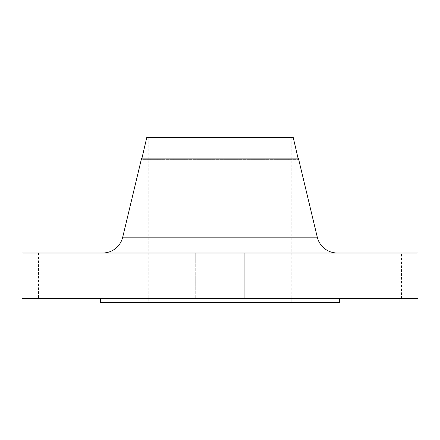 <?xml version="1.0" encoding="UTF-8"?>
<svg xmlns="http://www.w3.org/2000/svg" width="440" height="440" viewBox="0 0 440 440"><rect width="100%" height="100%" fill="white"/><g stroke="black" fill="none" stroke-linecap="round" stroke-linejoin="round"><path stroke-width="0.33" stroke-dasharray="2.2 1.65" d="M244.75 253L244.75 298.375L195.25 298.375L244.75 298.375L195.25 298.375L244.75 298.375L244.75 253L195.25 253L195.25 298.375L195.25 253L244.75 253M401.5 253L352 253L401.5 253L401.5 298.375L352 298.375L401.5 298.375M352 253L352 298.375M88 253L38.5 253L88 253L88 298.375L38.5 298.375L88 298.375M38.5 253L38.5 298.375M102.663 253L337.337 253L102.663 253M141.982 158.125L141.625 159.654L298.375 159.654L141.625 159.654L141.625 158.125L298.375 158.125L298.375 159.654L298.018 158.125M339.625 298.375L100.375 298.375L339.625 298.375M291.181 137.5L148.819 137.5L291.181 137.5L291.181 302.5L148.819 302.5L291.181 302.5M148.819 137.5L148.819 302.5M100.375 302.5L339.625 302.5M22 298.375L418 298.375M22 253L418 253M146.773 137.5L293.227 137.5M317.279 237.171L122.722 237.171"/><path stroke-width="0.66" d="M337.337 253A20.625 20.625 0 0 1 317.279 237.171L298.375 158.125L141.625 158.125L122.722 237.171L317.279 237.171M102.663 253A20.625 20.625 0 0 0 122.722 237.171M298.018 158.125L293.227 137.5L146.773 137.5L141.982 158.125M418 253L22 253L22 298.375L418 298.375L418 253M100.375 298.375L100.375 302.5L339.625 302.5L339.625 298.375"/></g></svg>
